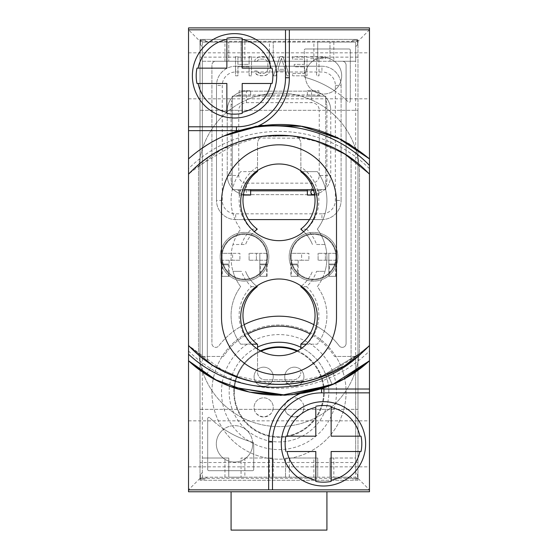 <?xml version="1.0" encoding="UTF-8"?>
<svg xmlns="http://www.w3.org/2000/svg" width="558" height="558" viewBox="0 0 558 558"><rect width="100%" height="100%" fill="white"/><g stroke="black" fill="none" stroke-linecap="round" stroke-linejoin="round"><path stroke-width="0.42" stroke-dasharray="2.79 2.09" d="M315.8 407.403L315.8 436.175L287.028 436.175M285.905 436.175A38.335 38.335 0 0 0 285.905 451.513M331.138 406.28A38.335 38.335 0 0 0 315.8 406.28M359.91 436.175L331.138 436.175L331.138 407.403M361.033 451.513A38.335 38.335 0 0 0 361.033 436.175M331.138 480.285L331.138 451.513L359.91 451.513M315.8 481.408A38.335 38.335 0 0 0 331.138 481.408M287.028 451.513L315.8 451.513L315.8 480.285M323.473 486.011A42.171 42.171 0 0 0 365.636 443.847A42.171 42.171 0 0 0 323.473 401.676A42.171 42.171 0 0 0 281.302 443.847A42.171 42.171 0 0 0 323.473 486.011M268.649 489.847L268.649 441.929A52.905 52.905 0 0 1 321.554 389.024L369.473 389.024M188.527 489.847L369.473 489.847L188.527 489.847L188.527 27.9L369.473 27.9L369.473 491.765L188.527 491.765L188.527 489.847L369.473 489.847L357.971 478.345L200.029 478.345L188.527 489.847M369.473 158.897L369.473 165.454M364.207 350.738L327.839 374.453C343.7 367.652 357.58 357.999 369.473 345.493C330.462 388.27 260.753 396.989 212.41 365.134C260.753 396.989 330.462 388.27 369.473 345.493C323.375 396.982 234.625 396.982 188.527 345.493L188.527 354.197L188.527 345.493A124.594 124.594 0 0 0 369.473 345.493L369.473 360.768M369.473 355.46L369.473 350.382M369.473 75.818L369.473 98.822L369.473 75.818M369.473 443.847L369.473 420.844L369.473 443.847M319.943 389.052A52.905 52.905 0 0 0 299.562 393.809M188.527 158.897L188.527 174.173L188.527 158.897L188.527 174.173L188.527 158.897L188.527 174.173L188.527 158.897L188.527 174.173L188.527 158.897L188.527 174.173L188.527 158.897L188.527 174.173L188.527 158.897L188.527 174.173L188.527 158.897L188.527 174.173L188.527 158.897L188.527 174.173L188.527 158.897L188.527 174.173L188.527 158.897L188.527 174.173L188.527 158.897L188.527 174.173L188.527 158.897L188.527 174.173L188.527 158.897L188.527 174.173L188.527 158.897L188.527 174.173L188.527 158.897L192.984 155.075M188.527 354.197L188.527 345.493L188.527 354.197M238.496 377.654L211.566 364.597L188.527 345.493C234.625 396.982 323.375 396.982 369.473 345.493C323.375 396.982 234.625 396.982 188.527 345.493C234.625 396.982 323.375 396.982 369.473 345.493C323.375 396.982 234.625 396.982 188.527 345.493L211.566 364.597L238.496 377.654L211.566 364.597L188.527 345.493L188.527 360.768L188.527 345.493C232.107 393.843 313.973 397.435 361.619 353.088A124.594 124.594 0 0 1 188.527 345.493C234.625 396.982 323.375 396.982 369.473 345.493L346.434 364.597L319.504 377.654L364.158 350.78L319.504 377.654M188.527 75.818L188.527 98.822L188.527 75.818M188.527 443.847L188.527 420.844L188.527 443.847M200.029 478.345L200.029 41.32L188.527 29.818L369.473 29.818L188.527 29.818L369.473 29.818L357.971 41.32L357.971 478.345M238.057 130.614A52.905 52.905 0 0 0 258.438 125.85M312.626 139.863L343.372 153.157L369.473 174.173L343.372 153.157L312.626 139.863L343.372 153.157L369.473 174.173A124.594 124.594 0 0 0 188.527 174.173L191.338 171.292L188.527 174.173C234.625 122.683 323.375 122.683 369.473 174.173C323.375 122.683 234.625 122.683 188.527 174.173C234.625 122.683 323.375 122.683 369.473 174.173C323.375 122.683 234.625 122.683 188.527 174.173L191.338 171.292M194.986 153.457L201.068 148.93L194.986 153.457M207.527 144.662L213.923 140.93M219.629 137.979L224.163 135.873M256.282 126.199L261.123 125.466L256.282 126.199M341.845 139.73L348.624 143.532L341.845 139.73M193.842 168.886L238.496 142.011M238.95 141.858L246.252 139.619M252.941 137.993L306.112 138.224M260.481 136.626L221.756 149.167L189.141 173.524L188.527 172.931L189.141 173.524L188.527 174.173L189.141 173.524C235.399 122.627 323.584 122.941 369.473 174.173C323.375 122.683 234.625 122.683 188.527 174.173C234.625 122.683 323.375 122.683 369.473 174.173L346.546 155.138L319.755 142.095L290.627 135.782L260.844 136.571M319.504 142.011L346.434 155.068L369.473 174.173C323.375 122.683 234.625 122.683 188.527 174.173C234.625 122.683 323.375 122.683 369.473 174.173L346.434 155.068L319.504 142.011L346.434 155.068L369.473 174.173L346.434 155.068L319.504 142.011L346.434 155.068L369.473 174.173C323.375 122.683 234.625 122.683 188.527 174.173C234.625 122.683 323.375 122.683 369.473 174.173L346.434 155.068L319.504 142.011L346.434 155.068L369.473 174.173C323.375 122.683 234.625 122.683 188.527 174.173C234.625 122.683 323.375 122.683 369.473 174.173L346.434 155.068L319.504 142.011L346.434 155.068L369.473 174.173C323.375 122.683 234.625 122.683 188.527 174.173C234.625 122.683 323.375 122.683 369.473 174.173L346.434 155.068L319.504 142.011M195.181 153.311L201.054 148.937M188.527 174.173A124.594 124.594 0 0 1 369.473 174.173M351.073 158.2A124.594 124.594 0 0 0 207.311 157.928A124.594 124.594 0 0 1 351.073 158.2L351.073 361.465L351.073 158.2M305.059 381.665L252.941 381.665L305.059 381.665L252.941 381.665L307.716 381.072L252.941 381.665M207.311 361.73A124.594 124.594 0 0 0 351.073 361.465A124.594 124.594 0 0 1 207.311 361.73L207.311 157.928L207.311 361.73M326.618 374.962L282.348 384.378M275.582 384.378L231.235 374.906M225.118 372.172L188.527 345.493C222.998 382.907 281.309 395.029 327.839 374.453L332.129 384.532L329.827 385.487L332.129 384.532L327.839 374.453M188.527 345.493L213.77 365.985L243.455 379.245L213.77 365.985L188.527 345.493C234.625 396.982 323.375 396.982 369.473 345.493L344 366.125L314.021 379.398L344 366.125L369.473 345.493L344 366.125L314.021 379.398L344 366.125L369.473 345.493C323.375 396.982 234.625 396.982 188.527 345.493L213.77 365.985L243.455 379.245L213.77 365.985L188.527 345.493C234.625 396.982 323.375 396.982 369.473 345.493L344 366.125L314.021 379.398L344 366.125L369.473 345.493C323.375 396.982 234.625 396.982 188.527 345.493L213.77 365.985L243.455 379.245L213.77 365.985L188.527 345.493L213.77 365.985L243.455 379.245L213.77 365.985L188.527 345.493C234.625 396.982 323.375 396.982 369.473 345.493L344 366.125L314.021 379.398L344 366.125L369.473 345.493C323.375 396.982 234.625 396.982 188.527 345.493L213.77 365.985L243.455 379.245L213.77 365.985L188.527 345.493C234.625 396.982 323.375 396.982 369.473 345.493L344 366.125L314.021 379.398L344 366.125L369.473 345.493L364.304 350.64M343.714 378.931L332.129 384.532L343.714 378.931M291.89 394.764L284.852 395.252L291.89 394.764M216.155 379.935L209.376 376.134L216.155 379.935M231.486 386.778L224.623 383.995L231.486 386.778M221.505 382.579L215.765 379.726L221.505 382.579M336.502 202.331A57.502 57.502 0 0 0 279 144.822A57.502 57.502 0 0 0 221.498 202.331L221.498 317.335A57.502 57.502 0 0 0 279 374.837A57.502 57.502 0 0 0 336.502 317.335L336.502 202.331A57.502 57.502 0 0 0 279 144.822A57.502 57.502 0 0 0 221.498 202.331L221.498 317.335A57.502 57.502 0 0 0 279 374.837A57.502 57.502 0 0 0 336.502 317.335L336.502 202.331L336.502 317.335A57.502 57.502 0 0 1 279 374.837A57.502 57.502 0 0 1 221.498 317.335L221.498 202.331A57.502 57.502 0 0 1 279 144.822A57.502 57.502 0 0 1 336.502 202.331A57.502 57.502 0 0 0 279 144.822A57.502 57.502 0 0 0 221.498 202.331M317.335 202.331A38.335 38.335 0 0 0 279 163.989A38.335 38.335 0 0 0 240.665 202.331A38.335 38.335 0 0 0 279 240.665A38.335 38.335 0 0 0 317.335 202.331M317.335 317.335A38.335 38.335 0 0 0 279 279A38.335 38.335 0 0 0 240.665 317.335A38.335 38.335 0 0 0 279 355.669A38.335 38.335 0 0 0 317.335 317.335M198.495 173.573A80.505 80.505 0 0 1 279 93.074A80.505 80.505 0 0 1 359.505 173.573L359.505 346.086A80.505 80.505 0 0 1 279 426.591A80.505 80.505 0 0 1 198.495 346.086L198.495 173.573A80.505 80.505 0 0 1 279 93.074A80.505 80.505 0 0 1 359.505 173.573L359.505 346.086A80.505 80.505 0 0 1 279 426.591A80.505 80.505 0 0 1 198.495 346.086L198.495 173.573M336.502 317.335A57.502 57.502 0 0 1 279 374.837A57.502 57.502 0 0 1 221.498 317.335M255.996 171.662L240.665 171.662A47.918 47.918 0 0 0 240.665 229.164A47.918 47.918 0 0 1 240.665 171.662L257.28 171.662M300.853 170.832L300.853 143.671A7.666 7.666 0 0 0 293.187 136.006L265.196 136.006A7.666 7.666 0 0 0 257.531 143.671L257.531 166.814A39.869 39.869 0 0 0 251.379 229.164A39.869 39.869 0 0 0 241.454 244.495L233 244.495A47.918 47.918 0 0 1 240.665 229.164A47.918 47.918 0 0 0 240.665 286.666A47.918 47.918 0 0 0 240.665 344.174L257.28 344.174M257.531 349.099L257.531 372.158A7.666 7.666 0 0 0 265.196 379.824A7.666 7.666 0 0 1 257.531 372.158L257.531 344.363A36.033 36.033 0 0 1 257.28 286.666A36.033 36.033 0 0 1 245.555 271.334A36.033 36.033 0 0 0 256.652 286.184M265.196 379.824L293.187 379.824A7.666 7.666 0 0 0 300.853 372.158A7.666 7.666 0 0 1 293.187 379.824L265.196 379.824M300.853 344.174L317.335 344.174A47.918 47.918 0 0 0 317.335 286.666A47.918 47.918 0 0 0 325 271.334L316.546 271.334A39.869 39.869 0 0 1 306.621 286.666A39.869 39.869 0 0 1 300.853 348.764L300.853 348.834M316.546 271.334L325 271.334A47.918 47.918 0 0 0 317.335 229.164A47.918 47.918 0 0 0 317.335 171.662L300.853 171.662M257.531 170.567L257.531 143.671A7.666 7.666 0 0 1 265.196 136.006L293.187 136.006A7.666 7.666 0 0 1 300.853 143.671L300.853 171.759A36.033 36.033 0 0 1 300.853 229.066L300.853 229.261A36.033 36.033 0 0 1 312.445 244.495A36.033 36.033 0 0 0 303.685 231.661M257.531 166.814L257.531 171.466A36.033 36.033 0 0 0 257.28 229.164A36.033 36.033 0 0 0 245.555 244.495L233 244.495A47.918 47.918 0 0 0 233 271.334L241.454 271.334A39.869 39.869 0 0 0 251.379 286.666A39.869 39.869 0 0 0 257.531 349.015M306.377 344.174L317.335 344.174A47.918 47.918 0 0 0 317.335 286.666A47.918 47.918 0 0 0 325 244.495L316.546 244.495A39.869 39.869 0 0 0 306.621 229.164A39.869 39.869 0 0 0 300.853 167.065M306.607 229.171L300.853 229.164M357.971 110.324L357.971 409.342L200.029 409.342L200.029 480.264L357.971 480.264L357.971 39.402L357.971 110.324L200.029 110.324L200.029 409.342L254.274 409.342C254.901 413.248 258.033 415.808 263.669 417.007A9.584 9.584 0 0 0 273.253 407.424A9.584 9.584 0 0 0 263.669 397.84A9.584 9.584 0 0 0 254.274 409.342L273.057 409.342C272.437 413.241 269.305 415.801 263.669 417.007A9.584 9.584 0 0 1 254.078 407.424A9.584 9.584 0 0 1 263.669 397.84A9.584 9.584 0 0 1 273.057 409.342L284.943 409.342C285.57 413.248 288.702 415.808 294.331 417.007A9.584 9.584 0 0 0 303.922 407.424A9.584 9.584 0 0 0 294.331 397.84A9.584 9.584 0 0 0 284.943 409.342L303.726 409.342C303.106 413.241 299.974 415.801 294.331 417.007A9.584 9.584 0 0 1 284.747 407.424A9.584 9.584 0 0 1 294.331 397.84A9.584 9.584 0 0 1 303.726 409.342L357.971 409.342L357.971 480.264L200.029 480.264L200.029 39.402L357.971 39.402L200.029 39.402L200.029 110.324L357.971 110.324M313.833 324.651A75.902 75.902 0 0 1 339.215 345.876A3.836 3.836 0 0 0 346.086 343.54L346.086 65.084A3.836 3.836 0 0 0 342.256 61.254L355.669 61.254L355.669 42.087L355.669 46.684L357.587 44.766L357.587 40.169L352.991 40.169L351.073 42.087L206.927 42.087L205.009 40.169L200.413 40.169L200.413 44.766L202.331 46.684L202.331 472.598L200.413 474.516L200.413 479.113L205.009 479.113L206.927 477.195L351.073 477.195L352.991 479.113L357.587 479.113L357.587 474.516L355.669 472.598L355.669 46.684L357.587 44.766L357.587 40.169L352.991 40.169L351.073 42.087L355.669 42.087L317.718 42.087L317.718 61.254L329.987 61.254L329.987 42.087L329.987 61.254L355.669 61.254L355.669 356.436L334.465 356.436L355.669 356.436L355.669 458.027L329.987 458.027L329.987 477.195L329.987 458.027L333.824 458.027L333.824 477.195L317.718 477.195L317.718 458.027L285.515 458.027L285.515 477.195L285.515 458.027L289.351 458.027L289.351 477.195L273.253 477.195L273.253 458.027L241.049 458.027L241.049 477.195L241.049 458.027L244.878 458.027L244.878 477.195L228.78 477.195L228.78 458.027L202.331 458.027L202.331 477.195L206.927 477.195L205.009 479.113L200.413 479.113L200.413 474.516L202.331 472.598L202.331 477.195L228.78 477.195L228.78 458.027L202.331 458.027L202.331 356.436L223.535 356.436A65.935 65.935 0 0 1 334.465 356.436A65.935 65.935 0 0 0 309.955 333.872M296.968 351.205A44.661 44.661 0 0 1 279 436.754A44.661 44.661 0 0 1 261.032 351.205M263.669 367.171A9.584 9.584 0 0 0 254.078 376.755A9.584 9.584 0 0 0 263.669 386.338A9.584 9.584 0 0 0 273.253 376.755A9.584 9.584 0 0 0 263.669 367.171A9.584 9.584 0 0 0 254.078 376.755A9.584 9.584 0 0 0 263.669 386.338A9.584 9.584 0 0 0 273.253 376.755A9.584 9.584 0 0 0 263.669 367.171M294.331 367.171A9.584 9.584 0 0 0 284.747 376.755A9.584 9.584 0 0 0 294.331 386.338A9.584 9.584 0 0 0 303.922 376.755A9.584 9.584 0 0 0 294.331 367.171A9.584 9.584 0 0 0 284.747 376.755A9.584 9.584 0 0 0 294.331 386.338A9.584 9.584 0 0 0 303.922 376.755A9.584 9.584 0 0 0 294.331 367.171M234.339 392.093A44.661 44.661 0 0 1 279 347.432A44.661 44.661 0 0 1 323.661 392.093A44.661 44.661 0 0 1 279 436.754A44.661 44.661 0 0 1 234.339 392.093M333.824 477.195L355.669 477.195L355.669 472.598L357.587 474.516L357.587 479.113L355.669 477.195L355.669 458.027L333.824 458.027M244.167 324.651A75.902 75.902 0 0 0 218.785 345.876A3.836 3.836 0 0 1 211.914 343.54L211.914 65.084A3.836 3.836 0 0 1 215.744 61.254L342.256 61.254A3.836 3.836 0 0 1 346.086 65.084L346.086 343.54A3.836 3.836 0 0 1 339.215 345.876A75.902 75.902 0 0 0 218.785 345.876A3.836 3.836 0 0 1 211.914 343.54L211.914 65.084A3.836 3.836 0 0 1 215.744 61.254L202.331 61.254L202.331 356.436L223.535 356.436A65.935 65.935 0 0 1 248.045 333.872M300.853 347.299A49.836 49.836 0 0 1 279 441.929A49.836 49.836 0 0 1 257.531 347.118M202.331 42.087L202.331 46.684L200.413 44.766L200.413 40.169L205.009 40.169L206.927 42.087L202.331 42.087L202.331 61.254L317.718 61.254L317.718 42.087L273.253 42.087L273.253 61.254L273.253 42.087L228.78 42.087L228.78 61.254L228.78 42.087L202.331 42.087L200.413 40.169M289.351 477.195L317.718 477.195L317.718 458.027L289.351 458.027M357.587 479.113L352.991 479.113L351.073 477.195L355.669 477.195M244.878 477.195L273.253 477.195L273.253 458.027L244.878 458.027M313.889 477.195L313.889 458.027M202.331 477.195L200.413 479.113M224.944 477.195L224.944 458.027M269.416 477.195L269.416 458.027M333.824 42.087L333.824 61.254M221.498 256.764A23.004 23.004 0 0 1 244.495 233.767A23.004 23.004 0 0 1 267.498 256.764A23.004 23.004 0 0 1 244.495 279.767A23.004 23.004 0 0 1 221.498 256.764A23.004 23.004 0 0 1 244.495 233.767A23.004 23.004 0 0 1 267.498 256.764A23.004 23.004 0 0 1 244.495 279.767A23.004 23.004 0 0 1 221.498 256.764M290.502 256.764A23.004 23.004 0 0 1 313.505 233.767A23.004 23.004 0 0 1 336.502 256.764A23.004 23.004 0 0 1 313.505 279.767A23.004 23.004 0 0 1 290.502 256.764A23.004 23.004 0 0 1 313.505 233.767A23.004 23.004 0 0 1 336.502 256.764A23.004 23.004 0 0 1 313.505 279.767A23.004 23.004 0 0 1 290.502 256.764M321.938 213.826L235.678 213.826A13.42 13.42 0 0 1 222.265 200.413L222.265 85.402A13.42 13.42 0 0 1 235.678 71.989L321.938 71.989A13.42 13.42 0 0 1 335.351 85.402L335.351 200.413A13.42 13.42 0 0 1 321.938 213.826L321.938 219.58L235.678 219.58L235.678 213.826M211.914 392.093A67.086 67.086 0 0 1 279 325A67.086 67.086 0 0 1 346.086 392.093A67.086 67.086 0 0 1 279 459.178A67.086 67.086 0 0 1 211.914 392.093A67.086 67.086 0 0 0 279 459.178A67.086 67.086 0 0 0 346.086 392.093A67.086 67.086 0 0 0 279 325A67.086 67.086 0 0 0 211.914 392.093M310.213 56.651L325.384 56.651L325.384 58.688L318.995 58.688L318.995 75.818L316.602 75.818L316.602 58.688L310.213 58.688L310.213 56.651L325.384 56.651L325.384 58.688L318.995 58.688L318.995 75.818L316.602 75.818L316.602 58.688L310.213 58.688L310.213 56.651M292.643 73.37L304.619 73.37L304.619 66.848L294.24 66.848L294.24 64.4L304.619 64.4L304.619 59.099L292.643 59.099L292.643 56.651L307.019 56.651L307.019 75.818L292.643 75.818L292.643 73.37L304.619 73.37L304.619 66.848L294.24 66.848L294.24 64.4L304.619 64.4L304.619 59.099L292.643 59.099L292.643 56.651L307.019 56.651L307.019 75.818L292.643 75.818L292.643 73.37M279.865 56.651L283.059 56.651L289.449 75.818L287.049 75.818L285.452 70.929L277.466 70.929L275.868 75.818L273.476 75.818L279.865 56.651L283.059 56.651L289.449 75.818L287.049 75.818L285.452 70.929L277.466 70.929L275.868 75.818L273.476 75.818L279.865 56.651M254.706 70.929L257.099 70.929L257.503 72.149L258.696 72.965L263.892 73.37L266.682 72.149L267.882 69.297L267.882 63.18L266.682 60.32L263.892 59.099L260.293 59.099L257.503 60.32L257.099 61.547L254.706 61.547L255.104 59.504L256.701 57.879L260.293 56.651L263.892 56.651L267.484 57.879L269.082 59.504L270.281 63.18L270.281 69.297L269.082 72.965L267.484 74.598L263.892 75.818L258.298 75.414L255.104 72.965L254.706 70.929L257.099 70.929L257.503 72.149L260.293 73.37L263.892 73.37L266.682 72.149L267.882 69.297L267.882 63.18L266.682 60.32L263.892 59.099L260.293 59.099L257.503 60.32L257.099 61.547L254.706 61.547L255.104 59.504L258.298 57.062L260.293 56.651L265.887 57.062L269.082 59.504L269.877 61.136L270.281 69.297L269.082 72.965L265.887 75.414L260.293 75.818L256.701 74.598L255.104 72.965L254.706 70.929M249.112 75.818L249.112 66.848L237.931 66.848L237.931 75.818L235.539 75.818L235.539 56.651L237.931 56.651L237.931 64.4L249.112 64.4L249.112 56.651L251.512 56.651L251.512 75.818L249.112 75.818L249.112 66.848L237.931 66.848L237.931 75.818L235.539 75.818L235.539 56.651L237.931 56.651L237.931 64.4L249.112 64.4L249.112 56.651L251.512 56.651L251.512 75.818L249.112 75.818M319.253 175.491L319.253 110.324L330.755 110.324L330.755 175.491A19.167 19.167 0 0 1 311.587 194.658L246.413 194.658L246.413 183.164A7.666 7.666 0 0 1 238.747 175.491L227.246 175.491A19.167 19.167 0 0 0 246.413 194.658L311.587 194.658A19.167 19.167 0 0 0 330.755 175.491L319.253 175.491A7.666 7.666 0 0 1 311.587 183.164L246.413 183.164M246.413 102.658L246.413 91.156A19.167 19.167 0 0 0 227.246 110.324L227.246 175.491L227.246 110.324L238.747 110.324A7.666 7.666 0 0 1 246.413 102.658L311.587 102.658A7.666 7.666 0 0 1 319.253 110.324M311.587 183.164L311.587 194.658A19.167 19.167 0 0 0 330.755 175.491L330.755 110.324A19.167 19.167 0 0 0 311.587 91.156L246.413 91.156L311.587 91.156L311.587 102.658M279 491.765L326.918 491.765L279 491.765M231.082 530.1L326.918 530.1M221.498 392.093A57.502 57.502 0 0 1 279 334.584A57.502 57.502 0 0 1 336.502 392.093A57.502 57.502 0 0 1 279 449.595A57.502 57.502 0 0 1 221.498 392.093M260.398 350.856A45.233 45.233 0 0 0 233.767 392.093A45.233 45.233 0 0 1 279 346.853A45.233 45.233 0 0 1 324.233 392.093A45.233 45.233 0 0 1 279 437.326A45.233 45.233 0 0 1 233.767 392.093A45.233 45.233 0 0 0 279 437.326A45.233 45.233 0 0 0 297.602 350.856M328.836 392.093A49.836 49.836 0 0 0 279 342.256A49.836 49.836 0 0 0 229.164 392.093A49.836 49.836 0 0 0 279 441.929A49.836 49.836 0 0 0 328.836 392.093M281.462 58.283L277.863 69.297L285.054 69.297L281.462 58.283L277.863 69.297L285.054 69.297L281.462 58.283M227.246 175.491A19.167 19.167 0 0 0 246.413 194.658A19.167 19.167 0 0 1 227.246 175.491M330.755 110.324A19.167 19.167 0 0 0 311.587 91.156A19.167 19.167 0 0 1 330.755 110.324M246.413 91.156A19.167 19.167 0 0 0 227.246 110.324A19.167 19.167 0 0 1 246.413 91.156M222.265 200.413L216.511 200.413A19.167 19.167 0 0 0 235.678 219.58L248.484 219.58M235.678 219.58A19.167 19.167 0 0 1 216.511 200.413L216.511 85.402L222.265 85.402M235.678 71.989L235.678 66.235A19.167 19.167 0 0 0 216.511 85.402L216.511 200.413M335.351 85.402L341.105 85.402A19.167 19.167 0 0 0 321.938 66.235L235.678 66.235L321.938 66.235L321.938 71.989M321.938 66.235A19.167 19.167 0 0 1 341.105 85.402L341.105 200.413L335.351 200.413M321.938 219.58A19.167 19.167 0 0 0 341.105 200.413A19.167 19.167 0 0 1 321.938 219.58L309.516 219.58M341.105 85.402L341.105 200.413M235.678 66.235A19.167 19.167 0 0 0 216.511 85.402M250.633 189.678L239.131 189.678L250.633 189.678L250.633 190.829L240.665 190.829A9.584 9.584 0 0 1 236.111 189.678L232.233 189.678L232.233 104.569L231.082 104.569A9.584 9.584 0 0 1 232.233 100.022L232.233 96.136L236.111 96.136A9.584 9.584 0 0 1 239.131 95.111L239.131 90.773L250.633 90.773L239.131 90.773L239.131 96.136L325.767 96.136L325.767 100.022A9.584 9.584 0 0 1 326.918 104.569L326.918 181.245A9.584 9.584 0 0 1 325.767 185.793L325.767 189.678L321.889 189.678A9.584 9.584 0 0 1 318.869 190.703L318.869 195.042L307.367 195.042L307.367 190.829L317.335 190.829A9.584 9.584 0 0 0 318.869 190.703L318.869 189.678L307.367 189.678L318.869 189.678L318.869 195.042L314.635 195.042M231.082 104.569L231.082 181.245A9.584 9.584 0 0 0 232.233 185.793M244.599 189.678L239.131 189.678L239.131 195.042L250.633 195.042L250.633 190.829M243.365 195.042L239.131 195.042L239.131 189.678L232.233 189.678L232.233 96.136L239.131 96.136L239.131 95.111A9.584 9.584 0 0 1 240.665 94.986L307.367 94.986L307.367 90.773L318.869 90.773L307.367 90.773L307.367 96.136L318.869 96.136L318.869 90.773L318.869 96.136L307.367 96.136L307.367 94.986L317.335 94.986A9.584 9.584 0 0 1 321.889 96.136L325.767 96.136L325.767 189.678L313.401 189.678M250.633 94.986L250.633 90.773L250.633 94.986M236.111 96.136L240.665 96.136L240.665 94.986M317.335 94.986L317.335 96.136L240.665 96.136M317.335 96.136L321.889 96.136M250.633 96.136L239.131 96.136L250.633 96.136M325.767 100.022L325.767 104.569L326.918 104.569M326.918 181.245L325.767 181.245L325.767 104.569M325.767 181.245L325.767 185.793M321.889 189.678L317.335 189.678L317.335 190.829M240.665 190.829L240.665 189.678L317.335 189.678M240.665 189.678L236.111 189.678M307.367 189.678L307.367 190.829M314.496 194.205A2.302 2.302 0 0 0 313.526 190.097M310.82 192.364A2.302 2.302 0 0 0 313.122 194.658A2.302 2.302 0 0 0 315.416 192.364A2.302 2.302 0 0 0 313.122 190.062A2.302 2.302 0 0 0 310.82 192.364M232.233 104.569L232.233 100.022M224.944 61.254L224.944 42.087M241.049 42.087L241.049 61.254L241.049 42.087M244.878 42.087L244.878 61.254M269.416 61.254L269.416 42.087M285.515 42.087L285.515 61.254L285.515 42.087M289.351 42.087L289.351 61.254M313.889 61.254L313.889 42.087M355.669 42.087L357.587 40.169M316.546 244.495L325 244.495A47.918 47.918 0 0 0 317.335 229.164A47.918 47.918 0 0 0 317.335 171.662L302.004 171.662M301.348 286.184A36.033 36.033 0 0 0 312.445 271.334A36.033 36.033 0 0 1 300.853 286.568L300.853 286.763A36.033 36.033 0 0 1 300.853 344.077L300.853 348.764M306.614 286.673L300.853 286.666M251.623 344.174L240.665 344.174A47.918 47.918 0 0 1 240.665 286.666A47.918 47.918 0 0 1 233 271.334L241.454 271.334M251.379 286.666L257.28 286.666M241.454 244.495L245.555 244.495A36.033 36.033 0 0 1 254.315 231.661M251.379 229.164L257.28 229.164M289.351 29.818L289.351 77.736A52.905 52.905 0 0 1 236.446 130.642L188.527 130.642M234.527 117.989A42.171 42.171 0 0 0 276.698 75.818A42.171 42.171 0 0 0 234.527 33.647A42.171 42.171 0 0 0 192.364 75.818A42.171 42.171 0 0 0 234.527 117.989M196.967 68.153A38.335 38.335 0 0 0 196.967 83.484M226.862 39.374L226.862 68.153L198.09 68.153M242.2 38.258A38.335 38.335 0 0 0 226.862 38.258M226.862 113.379A38.335 38.335 0 0 0 242.2 113.379M198.09 83.484L226.862 83.484L226.862 112.263M270.972 68.153L242.2 68.153L242.2 39.374M272.095 83.484A38.335 38.335 0 0 0 272.095 68.153M242.2 112.263L242.2 83.484L270.972 83.484M206.558 374.397L212.41 365.134L206.558 374.397L206.899 374.613L206.558 374.397M349.008 375.904L342.87 379.384L349.008 375.904M336.572 382.544L329.457 385.641L336.572 382.544M299.207 393.864L285.982 395.197L299.207 393.864M232.812 387.266L227.246 385.111L232.812 387.266M220.577 382.139L213.47 378.491L220.577 382.139M207.695 469.529L207.695 418.5A1.151 1.151 0 0 1 209.648 417.677A1.151 1.151 0 0 0 207.695 418.5L207.695 469.529A1.151 1.151 0 0 0 208.845 470.68A1.151 1.151 0 0 1 207.695 469.529M252.851 442.271A99.673 99.673 0 0 1 223.835 429.102A18.212 18.212 0 0 0 234.527 462.052A18.212 18.212 0 0 0 242.067 427.268A18.212 18.212 0 0 0 223.835 429.102A99.673 99.673 0 0 1 209.648 417.677A99.673 99.673 0 0 0 252.851 442.271A1.151 1.151 0 0 1 253.702 443.38L253.702 469.529A1.151 1.151 0 0 1 252.551 470.68L208.845 470.68L252.551 470.68A1.151 1.151 0 0 0 253.702 469.529L253.702 443.38A1.151 1.151 0 0 0 252.851 442.271M252.739 443.847A18.212 18.212 0 0 0 234.527 425.635A18.212 18.212 0 0 0 216.323 443.847A18.212 18.212 0 0 0 234.527 462.052A18.212 18.212 0 0 0 252.739 443.847M349.155 48.985A1.151 1.151 0 0 1 350.305 50.136A1.151 1.151 0 0 0 349.155 48.985L305.449 48.985A1.151 1.151 0 0 0 304.298 50.136A1.151 1.151 0 0 1 305.449 48.985L349.155 48.985M305.149 77.395A99.673 99.673 0 0 1 334.165 90.556A18.212 18.212 0 0 0 323.473 57.613A18.212 18.212 0 0 0 315.933 92.398A18.212 18.212 0 0 0 334.165 90.556A99.673 99.673 0 0 1 348.352 101.988A1.151 1.151 0 0 0 350.305 101.165A1.151 1.151 0 0 1 348.352 101.988A99.673 99.673 0 0 0 305.149 77.395A1.151 1.151 0 0 1 304.298 76.286L304.298 50.136L304.298 76.286A1.151 1.151 0 0 0 305.149 77.395M350.305 50.136L350.305 101.165L350.305 50.136M305.261 75.818A18.212 18.212 0 0 0 323.473 94.03A18.212 18.212 0 0 0 341.677 75.818A18.212 18.212 0 0 0 323.473 57.613A18.212 18.212 0 0 0 305.261 75.818M267.115 276.315L259.833 276.315L259.833 264.046L259.833 276.315L267.115 276.315L267.115 253.318L267.115 276.315M260.405 276.315L266.543 276.315L260.405 276.315L260.405 264.813L266.543 264.813L260.405 264.813M267.115 260.216L249.098 260.216L267.115 260.216M267.115 253.318L249.098 253.318L259.833 253.318L259.833 264.046L259.833 253.318L267.115 253.318M256.38 260.216L256.38 253.318L256.38 260.216M249.098 260.216L249.098 253.318L249.098 260.216M268.844 256.764A24.343 24.343 0 0 1 244.495 281.106A24.343 24.343 0 0 1 220.152 256.764A24.343 24.343 0 0 1 244.495 232.421A24.343 24.343 0 0 1 268.844 256.764A24.343 24.343 0 0 1 244.495 281.106A24.343 24.343 0 0 1 220.152 256.764A24.343 24.343 0 0 1 244.495 232.421A24.343 24.343 0 0 1 268.844 256.764M239.898 260.216L232.616 260.216L232.616 253.318L221.882 253.318L221.882 276.315L221.882 260.216L239.898 260.216L239.898 253.318L232.616 253.318L232.616 260.216L221.882 260.216L221.882 253.318L239.898 253.318L239.898 260.216M266.926 256.764A22.425 22.425 0 0 1 244.495 279.188A22.425 22.425 0 0 1 222.07 256.764A22.425 22.425 0 0 1 244.495 234.339A22.425 22.425 0 0 1 266.926 256.764A22.425 22.425 0 0 0 244.495 234.339A22.425 22.425 0 0 0 222.07 256.764A22.425 22.425 0 0 0 244.495 279.188A22.425 22.425 0 0 0 266.926 256.764A22.425 22.425 0 0 1 244.495 279.188A22.425 22.425 0 0 1 222.07 256.764A22.425 22.425 0 0 1 244.495 234.339A22.425 22.425 0 0 1 266.926 256.764M229.164 260.216L229.164 276.315L229.164 260.216M229.164 276.315L221.882 276.315L229.164 276.315M222.265 276.315L228.396 276.315L222.265 276.315L222.265 264.813L228.396 264.813L222.265 264.813M228.396 276.315L228.396 264.813M266.543 276.315L266.543 264.813M336.118 276.315L328.836 276.315L328.836 264.046L328.836 276.315L336.118 276.315L336.118 253.318L336.118 276.315M329.408 276.315L335.546 276.315L329.408 276.315L329.408 264.813L335.546 264.813L329.408 264.813M336.118 260.216L318.102 260.216L336.118 260.216M336.118 253.318L318.102 253.318L328.836 253.318L328.836 264.046L328.836 253.318L336.118 253.318M325.384 260.216L325.384 253.318L325.384 260.216M318.102 260.216L318.102 253.318L318.102 260.216M337.848 256.764A24.343 24.343 0 0 1 313.505 281.106A24.343 24.343 0 0 1 289.156 256.764A24.343 24.343 0 0 1 313.505 232.421A24.343 24.343 0 0 1 337.848 256.764A24.343 24.343 0 0 1 313.505 281.106A24.343 24.343 0 0 1 289.156 256.764A24.343 24.343 0 0 1 313.505 232.421A24.343 24.343 0 0 1 337.848 256.764M308.902 260.216L301.62 260.216L301.62 253.318L290.885 253.318L290.885 276.315L290.885 260.216L308.902 260.216L308.902 253.318L301.62 253.318L301.62 260.216L290.885 260.216L290.885 253.318L308.902 253.318L308.902 260.216M335.93 256.764A22.425 22.425 0 0 1 313.505 279.188A22.425 22.425 0 0 1 291.074 256.764A22.425 22.425 0 0 1 313.505 234.339A22.425 22.425 0 0 1 335.93 256.764A22.425 22.425 0 0 0 313.505 234.339A22.425 22.425 0 0 0 291.074 256.764A22.425 22.425 0 0 0 313.505 279.188A22.425 22.425 0 0 0 335.93 256.764A22.425 22.425 0 0 1 313.505 279.188A22.425 22.425 0 0 1 291.074 256.764A22.425 22.425 0 0 1 313.505 234.339A22.425 22.425 0 0 1 335.93 256.764M298.167 260.216L298.167 276.315L298.167 260.216M298.167 276.315L290.885 276.315L298.167 276.315M291.269 276.315L297.4 276.315L291.269 276.315L291.269 264.813L297.4 264.813L291.269 264.813M297.4 276.315L297.4 264.813M335.546 276.315L335.546 264.813M188.527 350.982A128.424 128.424 0 0 0 369.473 350.982M369.473 168.683A128.424 128.424 0 0 0 188.527 168.683M357.971 462.533L200.029 462.533M357.971 57.132L200.029 57.132M200.029 41.32L357.971 41.32M238.747 175.491L238.747 110.324M232.233 181.245L231.082 181.245M289.351 77.736A52.905 52.905 0 0 1 236.446 130.642M267.115 264.046L259.833 264.046L267.115 264.046M229.164 264.046L221.882 264.046L229.164 264.046M336.118 264.046L328.836 264.046L336.118 264.046M298.167 264.046L290.885 264.046L298.167 264.046M188.527 52.822L369.473 52.822M188.527 98.822L369.473 98.822M188.527 420.844L369.473 420.844M188.527 466.844L369.473 466.844"/><path stroke-width="0.84" d="M287.028 436.175L315.8 436.175L315.8 407.403A37.24 37.24 0 0 0 287.028 436.175L285.905 436.175L287.028 436.175M331.138 406.28L331.138 407.403L331.138 406.28A38.335 38.335 0 0 0 315.8 406.28M323.473 486.011A42.171 42.171 0 0 1 281.302 443.847A42.171 42.171 0 0 1 323.473 401.676A42.171 42.171 0 0 1 365.636 443.847A42.171 42.171 0 0 1 323.473 486.011M315.8 481.408L315.8 480.285L315.8 481.408A38.335 38.335 0 0 0 331.138 481.408L331.138 480.285L331.138 481.408M287.028 451.513L315.8 451.513L315.8 480.285A37.24 37.24 0 0 1 287.028 451.513M285.905 436.175A38.335 38.335 0 0 0 285.905 451.513M361.033 436.175L359.91 436.175L361.033 436.175A38.335 38.335 0 0 1 361.033 451.513L359.91 451.513L361.033 451.513M331.138 451.513L331.138 480.285A37.24 37.24 0 0 0 359.91 451.513L331.138 451.513M331.138 436.175L359.91 436.175A37.24 37.24 0 0 0 331.138 407.403L331.138 436.175M361.619 353.088C316.707 397.694 236.397 399.193 188.527 354.197L188.527 489.847L369.473 489.847L369.473 29.818L289.351 29.818L289.351 77.736A52.905 52.905 0 0 1 258.438 125.85M268.649 489.847L268.649 441.929A52.905 52.905 0 0 1 299.562 393.809M369.473 489.847L369.473 491.765L188.527 491.765L188.527 489.847M289.351 29.818L188.527 29.818L188.527 27.9L369.473 27.9L369.473 29.818M188.527 29.818L188.527 158.897C199.673 148.93 212.124 141.007 225.871 135.134C274.913 115.311 333.949 128.256 369.473 165.454L369.473 158.897L369.473 165.454L369.473 158.897L369.473 165.454L369.473 158.897L369.473 165.454L369.473 158.897L369.473 165.454L369.473 158.897L369.473 165.454L369.473 158.897L369.473 165.454L369.473 158.897L369.473 165.454L369.473 158.897L348.624 143.532L369.473 158.897L348.624 143.532L369.473 158.897L348.624 143.532L369.473 158.897L348.624 143.532L369.473 158.897L348.624 143.532L369.473 158.897L348.624 143.532L369.473 158.897L348.624 143.532L369.473 158.897L348.624 143.532L369.473 158.897L348.624 143.532L369.473 158.897L348.624 143.532L369.473 158.897L348.624 143.532L369.473 158.897L348.624 143.532L369.473 158.897L348.624 143.532L369.473 158.897L348.624 143.532L369.473 158.897L337.22 137.428L300.211 125.955L261.472 125.424L224.163 135.873M369.473 174.173A124.594 124.594 0 0 0 188.527 174.173L188.527 345.493A124.594 124.594 0 0 0 369.473 345.493L369.473 350.982M188.527 345.493L188.527 360.768C237.499 406.615 320.501 406.615 369.473 360.768L369.473 355.46M369.473 389.024L321.554 389.024A52.905 52.905 0 0 0 319.943 389.052M191.338 171.292L188.527 174.173L188.527 158.897M188.527 354.197L188.527 360.768C237.366 406.74 320.773 406.377 369.263 360.949M188.527 130.642L236.446 130.642A52.905 52.905 0 0 0 238.057 130.614M193.117 154.964L194.986 153.457L193.117 154.964M201.068 148.93L207.527 144.662L201.068 148.93M213.881 140.951L219.629 137.979L213.881 140.951M224.239 135.838L256.282 126.199L224.239 135.838M261.123 125.466L302.589 126.352L341.845 139.73L302.589 126.352L261.123 125.466L302.589 126.352L341.845 139.73L302.589 126.352L261.123 125.466L302.589 126.352L341.845 139.73L302.589 126.352L261.123 125.466L302.589 126.352L341.845 139.73L302.589 126.352L261.123 125.466L302.589 126.352L341.845 139.73L302.589 126.352L261.123 125.466L302.589 126.352L341.845 139.73L302.589 126.352L261.123 125.466L302.589 126.352L341.845 139.73L302.589 126.352L261.123 125.466L302.589 126.352L341.845 139.73L302.589 126.352L261.123 125.466L302.589 126.352L341.845 139.73L302.589 126.352L261.123 125.466L302.589 126.352L341.845 139.73L302.589 126.352L261.123 125.466L302.589 126.352L341.845 139.73L302.589 126.352L261.123 125.466L302.589 126.352L341.845 139.73L302.589 126.352L261.123 125.466L302.589 126.352L341.845 139.73L302.589 126.352L261.123 125.466L302.589 126.352L341.845 139.73L302.589 126.352L261.123 125.466M246.252 139.619L252.941 137.993L238.95 141.858M306.112 138.224L312.626 139.863M260.481 136.626L260.844 136.571M305.059 137.993L319.504 142.011L305.059 137.993M188.527 174.173L193.842 168.886M238.496 142.011L252.941 137.993M192.984 155.075L195.181 153.311M201.054 148.937L207.527 144.662M213.923 140.93L219.629 137.979M225.871 135.134C278.33 115.283 326.2 123.199 369.473 158.897M336.502 202.331A57.502 57.502 0 0 0 279 144.822A57.502 57.502 0 0 0 221.498 202.331L221.498 317.335A57.502 57.502 0 0 0 279 374.837A57.502 57.502 0 0 0 336.502 317.335L336.502 202.331A57.502 57.502 0 0 0 279 144.822A57.502 57.502 0 0 0 221.498 202.331M319.504 377.654L305.059 381.665M252.941 381.665L238.496 377.654M369.473 345.493L364.158 350.78L369.473 345.493M369.473 360.768C320.501 406.615 237.499 406.615 188.527 360.768C237.499 406.615 320.501 406.615 369.473 360.768C320.501 406.615 237.499 406.615 188.527 360.768C237.499 406.615 320.501 406.615 369.473 360.768L343.714 378.931L369.473 360.768L333.405 383.981L291.89 394.764L333.405 383.981L369.473 360.768L333.405 383.981L291.89 394.764L333.405 383.981L369.473 360.768L333.405 383.981L291.89 394.764L333.405 383.981L369.473 360.768L333.405 383.981L291.89 394.764L333.405 383.981L369.473 360.768L333.405 383.981L291.89 394.764L333.405 383.981L369.473 360.768L333.405 383.981L291.89 394.764L333.405 383.981L369.473 360.768L333.405 383.981L291.89 394.764L333.405 383.981L369.473 360.768L333.405 383.981L291.89 394.764L333.405 383.981L369.473 360.768L333.405 383.981L291.89 394.764L333.405 383.981L369.473 360.768L333.405 383.981L291.89 394.764L333.405 383.981L369.473 360.768L349.008 375.904L369.473 360.768M327.839 374.453L326.618 374.962M282.348 384.378L275.582 384.378M231.235 374.906L225.118 372.172M314.021 379.398L307.716 381.072L314.021 379.398M284.852 395.252L249.496 392.128L216.155 379.935L249.496 392.128L284.852 395.252L249.496 392.128L216.155 379.935L249.496 392.128L284.852 395.252L249.496 392.128L216.155 379.935L249.496 392.128L284.852 395.252L249.496 392.128L216.155 379.935L249.496 392.128L284.852 395.252L249.496 392.128L216.155 379.935L249.496 392.128L284.852 395.252L249.496 392.128L216.155 379.935L249.496 392.128L284.852 395.252L249.496 392.128L216.155 379.935L249.496 392.128L284.852 395.252L249.496 392.128L216.155 379.935L249.496 392.128L284.852 395.252L249.496 392.128L216.155 379.935L249.496 392.128L284.852 395.252L249.496 392.128L216.155 379.935L249.496 392.128L284.852 395.252M209.376 376.134L188.527 360.768L209.376 376.134M329.827 385.487L280.772 395.371L231.486 386.778L280.772 395.371L329.827 385.487M224.623 383.995L221.505 382.579L224.623 383.995M215.765 379.726L188.527 360.768L215.765 379.726M221.498 317.335A57.502 57.502 0 0 0 279 374.837A57.502 57.502 0 0 0 336.502 317.335M317.335 202.331A38.335 38.335 0 0 0 279 163.989A38.335 38.335 0 0 0 240.665 202.331A38.335 38.335 0 0 0 279 240.665A38.335 38.335 0 0 0 317.335 202.331M317.335 317.335A38.335 38.335 0 0 0 279 279A38.335 38.335 0 0 0 240.665 317.335A38.335 38.335 0 0 0 279 355.669A38.335 38.335 0 0 0 317.335 317.335M257.531 170.567L257.531 171.466A36.033 36.033 0 0 0 257.28 171.662A36.033 36.033 0 0 0 257.28 229.164A36.033 36.033 0 0 0 254.315 231.661M256.652 286.184A36.033 36.033 0 0 0 257.28 286.666A36.033 36.033 0 0 0 257.531 344.363L257.531 349.099M300.853 348.834L300.853 344.077A36.033 36.033 0 0 0 300.853 286.763L300.853 286.568A36.033 36.033 0 0 0 301.348 286.184M303.685 231.661A36.033 36.033 0 0 0 300.853 229.261L300.853 229.066A36.033 36.033 0 0 0 300.853 171.759L300.853 170.832M261.032 351.205A44.661 44.661 0 0 1 296.968 351.205M244.167 324.651A75.902 75.902 0 0 1 313.833 324.651M309.955 333.872A65.935 65.935 0 0 0 248.045 333.872M257.531 347.118A49.836 49.836 0 0 1 300.853 347.299M326.918 491.765L326.918 530.1L231.082 530.1L231.082 491.765M297.602 350.856A45.233 45.233 0 0 0 260.398 350.856M309.516 219.58L248.484 219.58M250.633 190.829L307.367 190.829M313.401 189.678L250.633 189.678L250.633 195.042L243.365 195.042M250.633 189.678L244.599 189.678M314.635 195.042L307.367 195.042L307.367 189.678M313.526 190.097A2.302 2.302 0 0 0 312.089 194.414A2.302 2.302 0 0 0 314.496 194.205M300.853 171.662L302.004 171.662M306.377 344.174L300.853 344.174M257.28 344.174L251.623 344.174M255.996 171.662L257.28 171.662M196.967 68.153L226.862 68.153L226.862 39.374A37.24 37.24 0 0 0 198.09 68.153L196.967 68.153A38.335 38.335 0 0 0 196.967 83.484L198.09 83.484L196.967 83.484M242.2 38.258L242.2 39.374L242.2 38.258A38.335 38.335 0 0 0 226.862 38.258M234.527 117.989A42.171 42.171 0 0 1 192.364 75.818A42.171 42.171 0 0 1 234.527 33.647A42.171 42.171 0 0 1 276.698 75.818A42.171 42.171 0 0 1 234.527 117.989A42.171 42.171 0 0 0 276.698 75.818A42.171 42.171 0 0 0 234.527 33.647A42.171 42.171 0 0 0 192.364 75.818A42.171 42.171 0 0 0 234.527 117.989M226.862 113.379L226.862 112.263L226.862 113.379A38.335 38.335 0 0 0 242.2 113.379L242.2 112.263L242.2 113.379M270.972 68.153L272.095 68.153L270.972 68.153A37.24 37.24 0 0 0 242.2 39.374L242.2 68.153L270.972 68.153M272.095 83.484L270.972 83.484L272.095 83.484A38.335 38.335 0 0 0 272.095 68.153M226.862 112.263L226.862 83.484L198.09 83.484A37.24 37.24 0 0 0 226.862 112.263M270.972 83.484L242.2 83.484L242.2 112.263A37.24 37.24 0 0 0 270.972 83.484M342.87 379.384L336.572 382.544L342.87 379.384M329.457 385.641L299.207 393.864L329.457 385.641M285.982 395.197L232.812 387.266L285.982 395.197M227.246 385.111L220.577 382.139L227.246 385.111M213.47 378.491L206.899 374.613L213.47 378.491M272.485 489.847L272.485 441.929A49.069 49.069 0 0 1 321.554 392.86L369.473 392.86M321.554 392.86L321.554 389.024M272.485 441.929L268.649 441.929M285.515 29.818L285.515 77.736A49.069 49.069 0 0 1 236.446 126.806L188.527 126.806M236.446 126.806L236.446 130.642M285.515 77.736L289.351 77.736"/></g></svg>
